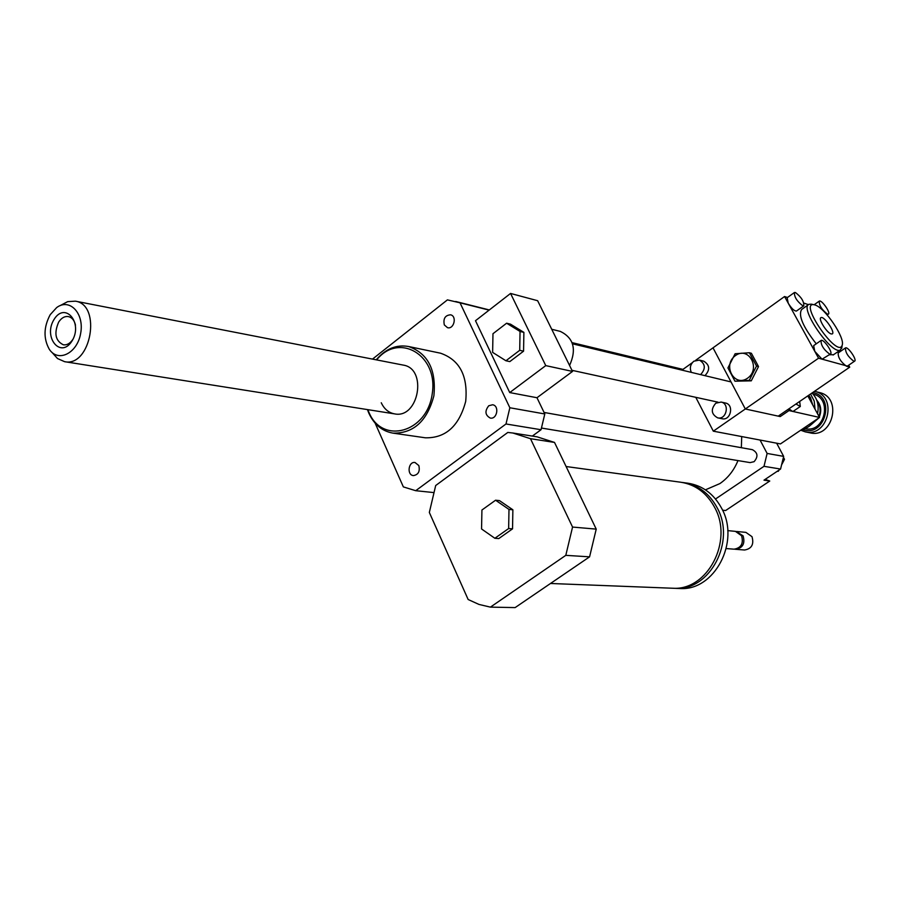 <?xml version="1.0" encoding="UTF-8"?>
<svg xmlns="http://www.w3.org/2000/svg" width="900" height="900" viewBox="0 0 900 900"><rect width="100%" height="100%" fill="white"/><g stroke="black" fill="none" stroke-linecap="round" stroke-linejoin="round"><path stroke-width="1.35" d="M520.043 331.459L519.716 350.314L505.935 360.765L492.626 352.395L492.975 333.709L506.61 323.213L520.043 331.459L523.89 332.381L523.564 351.18L519.716 350.314M523.564 351.18L509.805 361.598L505.935 360.765M523.89 332.381L510.48 324.157L506.61 323.213M569.576 365.468C576.765 349.324 573.694 337.973 560.363 331.414L559.935 331.301M572.512 371.43L545.76 365.614L510.559 293.445L537.637 300.713L572.512 371.43L536.974 397.733L509.726 392.569L545.76 365.614M509.726 392.569L475.493 320.715L510.559 293.445M489.105 310.118L460.024 302.816L509.85 407.756L506.002 423.979L415.721 490.702L403.358 486.9L375.142 423.157M536.974 397.733L544.804 413.966L509.85 407.756M566.111 466.526L680.918 482.254C695.587 484.594 706.837 493.02 714.701 507.51C733.567 541.17 707.4 590.805 672.716 588.24L671.355 588.184M682.268 482.456L683.438 482.603C698.085 484.942 709.335 493.346 717.176 507.803C736.02 541.384 709.909 590.906 675.281 588.341L673.324 588.251M683.438 482.603L688.005 483.221C702.619 485.561 713.835 493.931 721.654 508.331C740.464 541.766 714.431 591.075 679.894 588.521L678.544 588.465M727.729 530.618L735.413 531.36L741.555 535.714C743.715 543.442 741.217 547.931 734.062 549.18L733.916 549.169M736.234 531.484L743.096 535.86C745.256 543.577 742.77 548.055 735.615 549.304L734.771 549.191M736.954 531.517L745.898 532.373L752.006 536.681C754.155 544.331 751.68 548.775 744.581 550.012L744.424 550.001M508.984 509.411L508.646 528.536L494.865 538.279L481.556 528.964L481.928 510.019L495.574 500.22L508.984 509.411L512.876 509.794L512.539 528.851L508.646 528.536M512.539 528.851L498.791 538.571L494.865 538.279M512.876 509.794L499.478 500.614L495.574 500.22M565.796 555.345L490.41 607.129L478.969 604.429L468.146 599.512L429.334 512.46L435.69 485.527L507.814 432.439L512.899 433.024L530.483 438.694L572.558 527.062L565.796 555.345L589.579 556.841L515.137 607.59L490.41 607.129M512.899 433.024L537.12 436.838L554.512 442.429L530.483 438.694M554.512 442.429L596.227 529.121L572.558 527.062M596.227 529.121L589.579 556.841M777.15 471.33L778.309 471.296L778.894 470.171M777.42 471.15L778.309 471.296M781.999 464.152L784.508 459.304L783.484 457.38M783.169 459.067L784.508 459.304M722.565 510.188L725.625 510.536L769.77 481.027L763.988 480.161L780.57 469.046L783.653 456.379L776.644 443.183M765.113 479.407L769.77 481.027M715.534 498.983L763.999 466.324L767.126 453.442L760.05 440.032M767.126 453.442L783.653 456.379M444.319 324.923C443.059 318.611 445.14 315.236 450.585 314.809C457.211 316.159 453.971 329.591 447.502 327.679L444.319 324.923M418.826 465.57C420.142 471.397 418.343 474.739 413.426 475.594C406.665 475.166 408.319 461.363 415.001 462.488L418.826 465.57M488.756 405.754L492.615 404.764C499.59 405.686 497.16 419.569 490.286 418.072C485.111 415.192 484.605 411.086 488.756 405.754M541.553 428.062L750.094 462.6L754.087 461.689C758.408 456.593 757.822 452.588 752.344 449.662L544.061 412.447M705.431 489.836L719.899 483.581C727.976 478.001 734.006 470.34 737.977 460.586M741.352 447.705L741.712 436.556M763.999 466.324L780.57 469.046M367.436 409.59L368.843 413.19C374.152 424.598 382.207 431.246 393.007 433.136C413.561 433.507 427.185 421.065 433.89 395.786C436.365 369.754 427.916 353.329 408.521 346.5C396.349 344.363 385.594 348.795 376.223 359.82M440.089 353.104L440.55 353.205C459.709 359.921 468.09 375.986 465.694 401.4C459.124 426.06 445.691 438.199 425.396 437.805L393.007 433.136M367.853 409.646L368.921 412.324C382.252 444.904 427.118 432.63 432.236 393.75C438.48 355.027 398.869 331.942 376.65 359.899M381.262 402.761C384.21 409.061 388.654 412.762 394.582 413.876C418.691 419.04 427.702 368.696 403.312 365.108L403.121 365.062M544.804 413.966L541.046 429.728L532.327 436.084M372.51 359.1L447.412 299.88L460.024 302.816M541.046 429.728L506.002 423.979M433.305 492.525L415.721 490.702M54.09 319.399C65.149 301.241 83.396 323.01 71.955 341.066C60.649 359.145 42.806 337.151 54.09 319.399M75.487 325.147C74.351 320.299 71.989 317.452 68.4 316.586C64.676 316.069 61.436 317.902 58.669 322.076C53.843 333.304 55.406 340.886 63.349 344.801C67.039 345.251 70.256 343.373 73.001 339.199M50.209 314.685L56.655 307.586C69.638 297.743 84.499 313.414 80.651 333.382C77.332 353.43 57.96 362.914 49.219 349.144C43.335 338.434 43.661 326.959 50.209 314.685M60.041 305.662L67.68 301.635L75.431 301.174C102.038 304.886 90.821 367.515 64.597 361.676L57.499 358.526L51.896 352.294M812.002 393.019C817.403 398.588 819.236 405.473 817.504 413.696M814.207 421.065C810.911 425.756 806.659 428.636 801.45 429.705M815.04 409.174L814.207 401.017L810.551 394.009M808.808 395.201L810.405 397.609L807.998 396.214M810.529 400.871L810.405 397.609M810.529 397.834L812.7 404.876M811.688 424.136L817.684 418.714M818.921 416.306C820.991 410.692 820.361 405.619 817.065 401.074M800.707 430.211L805.117 431.809C827.955 437.85 838.024 396.439 814.905 391.399L814.511 391.298M812.644 392.58C836.303 396.225 824.827 438.424 802.654 429.435M819.236 392.49L819.686 392.603C842.726 397.631 832.714 438.829 809.944 432.81L805.365 431.865M808.515 397.181L810.562 397.688M691.335 372.386C689.467 368.066 690.322 364.331 693.877 361.192L699.413 360.09C705.476 363.904 705.87 368.752 700.605 374.614M703.62 361.159L703.778 361.192C709.83 365.006 710.235 369.821 704.97 375.66M715.804 403.189L721.136 402.064C730.046 403.695 726.446 420.109 717.671 417.848C711.225 414.236 710.595 409.343 715.804 403.189M725.344 402.986L725.456 403.009C734.344 404.64 730.755 420.986 722.002 418.725L717.671 417.848M799.673 401.456L800.303 406.485L795.96 403.999M793.44 411.176L792.439 411.345L788.929 408.825M807.806 395.887L819.551 417.454L789.008 410.569L788.299 409.252M789.008 410.569L780.232 416.576L779.535 415.26M695.768 397.316L713.317 431.179L780.469 443.914L819.551 417.454M780.232 416.576L745.312 408.983L713.014 347.839L695.734 360.236M692.291 362.7L681.941 370.125M713.317 431.179L818.561 358.2L814.793 351.36L813.656 345.623L821.092 340.436C820.789 345.004 823.613 349.537 829.541 354.037L830.419 354.026C833.411 352.924 823.635 338.692 821.092 340.436M756.518 366.053L749.261 380.329L734.962 381.206L727.942 367.931L735.109 353.756L749.385 352.744L756.518 366.053L758.52 366.581L751.286 380.824L749.261 380.329M735.514 355.545C722.126 364.871 734.164 387.697 747.574 378.191C761.141 368.798 748.811 345.87 735.514 355.545M758.52 366.581L751.399 353.295L749.385 352.744M751.286 380.824L734.962 381.206M827.449 314.134L828.337 314.156C831.116 313.121 821.621 299.486 819.27 301.118C819.067 305.404 821.79 309.746 827.449 314.134M830.419 354.026L822.071 359.201L814.793 351.36L788.231 303.188L787.14 297.731L794.295 292.613M847.384 366.098L818.561 358.2M803.903 303.109L808.436 304.661M796.613 310.95L796.455 311.051C794.25 311.085 791.505 308.464 788.231 303.188L784.564 296.527L787.455 297.506M848.655 365.231L849.735 367.166L846.428 366.21C840.69 361.845 837.945 357.424 838.204 352.957L845.347 348.007M840.229 350.1L840.814 351.146M833.602 354.679L829.316 354.78M816.244 343.811C802.935 326.711 798.075 315.27 801.641 309.499L808.403 304.684M802.822 305.831C796.961 301.331 794.171 296.887 794.441 292.5L795.442 292.522C801.293 297.034 804.071 301.478 803.779 305.843L802.822 305.831M853.751 361.181C848.025 356.794 845.28 352.373 845.494 347.918C847.913 346.264 857.408 360.157 854.561 361.181L853.751 361.181M831.15 333.923C826.83 332.91 817.898 318.623 820.957 317.644C823.939 315.585 835.729 332.629 832.219 333.934L831.15 333.923M815.018 304.988C824.873 307.631 845.37 338.006 842.164 345.262C837.866 359.179 797.906 301.354 814.14 304.74L815.018 304.988M841.984 346.522L840.454 349.942C832.151 355.815 798.986 307.789 808.909 304.324L811.305 304.155M784.564 296.527L713.014 347.839L745.312 408.983L778.241 416.137L849.735 367.166M810.967 424.834L818.854 417.926M819.304 417.004C821.835 410.591 820.98 404.966 816.727 400.14M805.084 428.625C824.67 433.699 832.972 398.137 813.116 394.166M571.961 370.316L717.941 402.154M572.501 343.811L731.025 381.926M551.711 329.265L560.363 331.414M675.281 588.341L679.894 588.521M726.244 548.561L734.062 549.18M735.615 549.304L744.581 550.012M550.519 583.481L672.716 588.24M440.55 353.205L408.521 346.5M489.33 309.949L455.692 301.489M572.096 342.641L682.965 369.394M64.597 361.676L394.605 413.887M75.431 301.174L403.312 365.108M819.686 392.603L814.905 391.399M703.778 361.192L699.413 360.09M725.456 403.009L721.136 402.064M793.283 411.277L800.303 406.485M828.337 314.156L827.19 314.966M819.27 301.118L814.151 304.751L811.192 304.132M796.455 311.051L803.779 305.843M847.238 366.199L854.561 361.181M842.164 345.262L841.736 348.3M840.454 349.942L833.096 355.027"/></g></svg>
